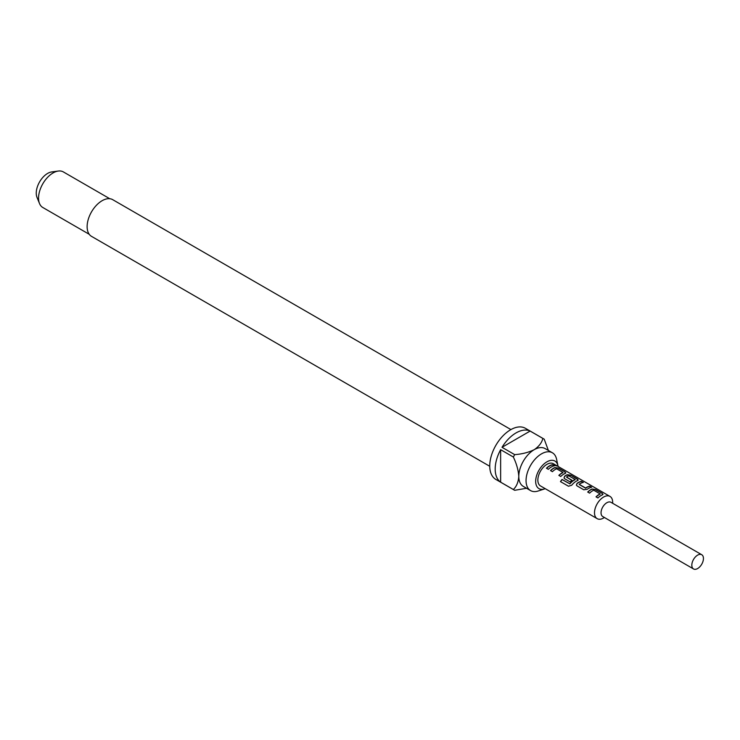 <?xml version="1.0" encoding="UTF-8"?>
<svg xmlns="http://www.w3.org/2000/svg" width="740" height="740" viewBox="0 0 740 740"><rect width="100%" height="100%" fill="white"/><g stroke="black" fill="none" stroke-linecap="round" stroke-linejoin="round"><path stroke-width="1.11" d="M556.563 465.904L556.313 465.756C554.186 464.646 553.548 464.526 554.38 465.395M554.463 465.155C556.693 466.052 557.35 466.182 556.424 465.525C554.297 464.415 553.64 464.295 554.463 465.155L553.936 464.609M557.007 465.941L556.424 465.525M596.163 496.929A12.58 7.261 -60 0 1 599.086 494.671A12.58 7.261 -60 0 1 600.131 494.135L600.149 493.922A12.839 7.409 -60 0 0 599.086 494.459A12.839 7.409 -60 0 0 596.024 496.845L597.929 497.946A12.839 7.409 -60 0 1 600.991 495.56A12.839 7.409 -60 0 1 602.314 494.912L603.008 494.32M587.837 492.118A12.58 7.261 -60 0 1 590.76 489.862A12.58 7.261 -60 0 1 592.055 489.223L592.083 489.001A12.839 7.409 -60 0 0 590.76 489.658A12.839 7.409 -60 0 0 587.699 492.035L589.604 493.136A12.839 7.409 -60 0 1 592.666 490.759A12.839 7.409 -60 0 1 593.739 490.213L600.149 493.922M585.608 488.012L579.189 484.302A12.839 7.409 -60 0 1 580.28 483.599A12.839 7.409 -60 0 1 583.324 482.452L581.409 481.352A12.839 7.409 -60 0 0 578.375 482.499A12.839 7.409 -60 0 0 577.034 483.387L576.395 485.107L577.089 485.912L583.758 489.769L587.264 489.297A12.839 7.409 -60 0 1 588.605 488.409A12.839 7.409 -60 0 1 591.639 487.253L589.734 486.152A12.839 7.409 -60 0 0 586.7 487.309A12.839 7.409 -60 0 0 585.608 488.012L585.627 488.206A12.58 7.261 -60 0 1 586.7 487.512A12.58 7.261 -60 0 1 589.678 486.393L591.297 487.327M585.627 488.206L579.189 484.469M577.034 483.387L577.052 483.581A12.58 7.261 -60 0 1 578.375 482.711A12.58 7.261 -60 0 1 581.353 481.583L581.409 481.352M577.052 483.581L576.432 485.209M560.596 481.685A12.58 7.261 -60 0 1 562.113 479.585L569.902 483.877A12.58 7.261 -60 0 1 574.092 480.241A12.58 7.261 -60 0 1 575.137 479.705L575.165 479.492A12.839 7.409 -60 0 0 574.092 480.029A12.839 7.409 -60 0 0 569.809 483.747L562.03 479.455A12.839 7.409 -60 0 0 560.467 481.611L568.477 486.236L571.706 485.237A12.839 7.409 -60 0 1 576.21 481.25A12.839 7.409 -60 0 1 577.524 480.602L578.227 480.01M564.037 478.059L564.666 476.43A12.58 7.261 -60 0 1 565.98 475.552A12.58 7.261 -60 0 1 567.275 474.923L567.293 474.701A12.839 7.409 -60 0 0 565.98 475.348A12.839 7.409 -60 0 0 564.639 476.236L564 477.957L564.694 478.762L570.161 481.916A12.839 7.409 -60 0 1 572.011 480.325L566.59 477.032A12.839 7.409 -60 0 1 567.682 476.329A12.839 7.409 -60 0 1 568.745 475.783L575.165 479.492M571.872 480.427L566.59 477.198M558.987 475.469A12.58 7.261 -60 0 1 561.91 473.212A12.58 7.261 -60 0 1 562.955 472.675L562.974 472.453A12.839 7.409 -60 0 0 561.91 472.999A12.839 7.409 -60 0 0 558.848 475.385L560.754 476.486A12.839 7.409 -60 0 1 563.815 474.099A12.839 7.409 -60 0 1 565.138 473.452L565.832 472.86M550.662 470.659A12.58 7.261 -60 0 1 553.585 468.401A12.58 7.261 -60 0 1 554.88 467.763L554.908 467.541A12.839 7.409 -60 0 0 553.585 468.189A12.839 7.409 -60 0 0 550.523 470.575L552.429 471.676A12.839 7.409 -60 0 1 555.49 469.289A12.839 7.409 -60 0 1 556.563 468.753L562.974 472.453M546.601 468.309A12.58 7.261 -60 0 1 549.524 466.052A12.58 7.261 -60 0 1 552.502 464.924L552.558 464.692A12.839 7.409 -60 0 0 549.524 465.839A12.839 7.409 -60 0 0 546.453 468.226L548.359 469.327A12.839 7.409 -60 0 1 551.429 466.94A12.839 7.409 -60 0 1 554.473 465.793L552.558 464.692M693.528 568.949L602.739 516.538A8.214 4.745 -60 0 1 601.481 509.952A8.214 4.745 -60 0 1 606.846 502.719A8.214 4.745 -60 0 1 610.962 502.312L701.742 554.723A8.214 4.745 -60 0 1 703 561.309A8.214 4.745 -60 0 1 697.635 568.542A8.214 4.745 -60 0 1 693.528 568.949A8.214 4.745 -60 0 1 692.261 562.372A8.214 4.745 -60 0 1 697.635 555.13A8.214 4.745 -60 0 1 701.742 554.723M603.581 518.019L604.441 517.519L603.581 518.019A12.839 7.409 -60 0 1 597.162 518.657A12.839 7.409 -60 0 1 595.191 508.371A12.839 7.409 -60 0 1 603.581 497.058A12.839 7.409 -60 0 1 610.001 496.42A12.839 7.409 -60 0 1 612.665 502.293L612.665 503.293M558.071 466.431A15.928 9.194 120 0 0 557.942 465.719A15.928 9.194 120 0 0 546.934 461.825A15.928 9.194 120 0 0 535.732 479.909A15.928 9.194 120 0 0 544.548 488.918A15.928 9.194 120 0 0 545.232 488.668M557.942 465.719L556.573 459.207A21.83 12.598 120 0 0 552.401 452.788A21.83 12.598 120 0 0 541.486 453.87A21.83 12.598 120 0 0 527.232 473.101A21.83 12.598 120 0 0 530.571 490.592A21.83 12.598 120 0 0 538.221 490.99L544.548 488.918M510.924 429.579L112.693 199.661A21.183 12.229 120 0 0 102.102 200.716A21.183 12.229 120 0 0 88.264 219.382A21.183 12.229 120 0 0 91.51 236.356L489.741 466.274M109.779 198.727L63.353 171.921A20.544 11.859 120 0 0 58.257 171.051A20.544 11.859 120 0 0 53.077 172.938A20.544 11.859 120 0 0 39.507 203.528A20.544 11.859 120 0 0 42.809 207.496L89.244 234.303M58.257 171.051L51.689 171.939A16.095 9.296 120 0 0 47.628 173.419A16.095 9.296 120 0 0 37 197.386L39.507 203.528M530.571 490.592L523.31 486.393A21.83 12.598 -60 0 1 518.796 476.403A21.83 12.598 -60 0 1 534.225 449.67A21.83 12.598 -60 0 1 545.14 448.597L552.401 452.788M530.136 431.069L502.007 447.312A29.526 17.048 120 0 1 516.067 432.9A29.526 17.048 120 0 1 530.136 431.069L542.846 438.413A29.526 17.048 -60 0 1 543.539 438.774L525.382 428.293A29.526 17.048 120 0 0 510.618 429.755A29.526 17.048 120 0 0 491.332 455.775A29.526 17.048 120 0 0 495.855 479.437L514.013 489.926A29.526 17.048 -60 0 1 513.347 489.501L500.638 482.166A29.526 17.048 120 0 1 500.638 449.68L500.638 482.166M526.556 488.271L514.716 490.287A29.526 17.048 -60 0 1 514.013 489.926M502.007 447.312L514.716 454.647A29.526 17.048 -60 0 0 513.347 457.024L500.638 449.68M597.162 518.657L540.515 485.949A12.839 7.409 -60 0 1 538.544 475.663A12.839 7.409 -60 0 1 546.934 464.35A12.839 7.409 -60 0 1 553.354 463.712L610.001 496.42M565.138 473.452L565.082 471.917L558.404 468.069L554.908 467.541M577.524 480.602L577.468 479.076L570.799 475.219L567.293 474.701M602.314 494.912L602.258 493.386L595.58 489.529L592.083 489.001M543.539 438.774A29.526 17.048 -60 0 1 544.215 439.199L548.386 450.466M542.846 438.413C541.846 442.677 538.979 446.433 534.225 449.67C528.563 452.427 522.061 454.092 514.716 454.647M513.347 457.024C516.529 463.666 518.351 470.122 518.796 476.403C518.361 482.138 516.548 486.504 513.347 489.501M554.121 465.858L552.502 464.924M558.404 468.069L554.88 467.763M565.082 471.917L558.349 468.3M565.795 472.98L565.018 472.157M578.18 480.13L577.468 479.076M577.413 479.307L570.799 475.219M570.744 475.459L567.275 474.923M582.972 482.517L581.353 481.583M595.58 489.529L592.055 489.223M602.258 493.386L595.524 489.76M602.971 494.44L602.193 493.617"/></g></svg>
